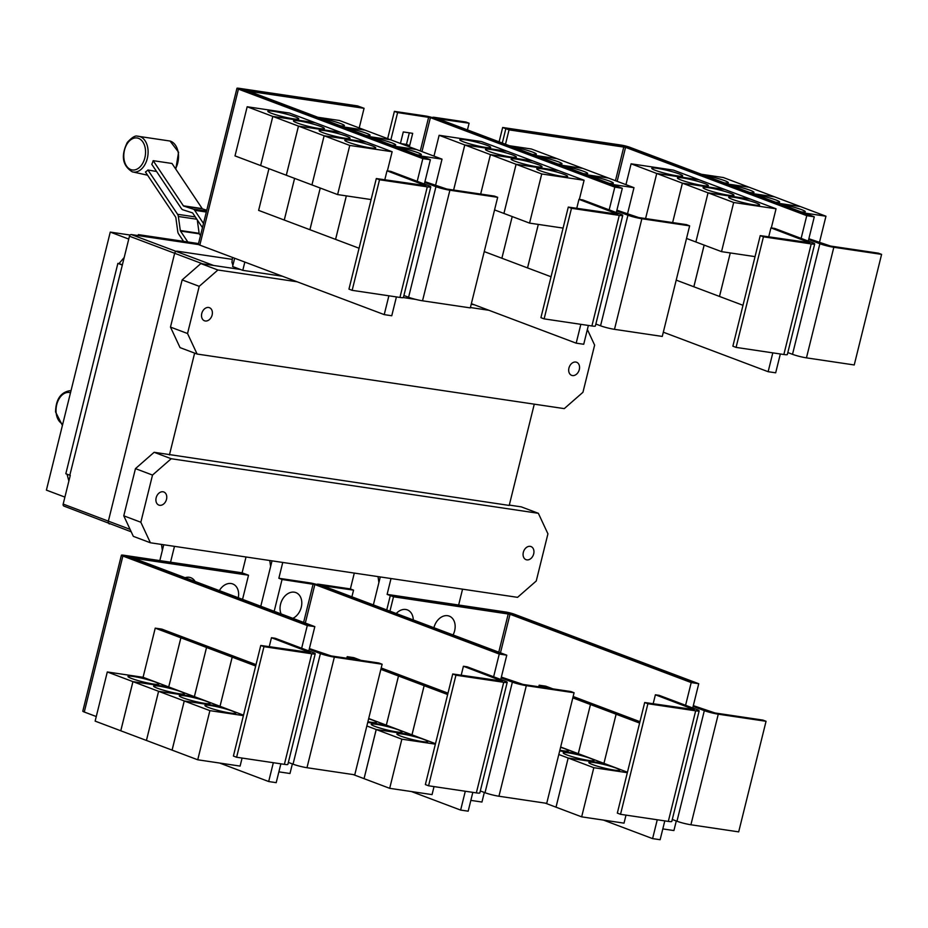<?xml version="1.0" encoding="UTF-8"?>
<svg xmlns="http://www.w3.org/2000/svg" width="928" height="928" viewBox="0 0 928 928"><rect width="100%" height="100%" fill="white"/><g stroke="black" fill="none" stroke-linecap="round" stroke-linejoin="round"><path stroke-width="1.39" d="M202.466 227.65L192.746 213.127A1.276 0.847 -81.5 0 0 192.374 212.837L182.92 209.809A5.092 3.376 98.5 0 1 181.447 208.638L151.786 164.326A18.699 12.424 -81.5 0 0 153.178 160.672L183.373 205.807A1.276 0.847 -81.5 0 0 183.744 206.097L193.21 209.113A5.092 3.376 98.5 0 1 194.683 210.296L203.499 223.474M206.77 210.238L202.571 208.893A1.276 0.847 98.5 0 1 202.211 208.603L172.005 163.479L153.178 160.672M183.558 241.338L178.57 233.879A5.092 3.376 98.5 0 1 177.782 231.687L175.844 217.674A1.276 0.847 -81.5 0 0 175.647 217.117L145.441 171.993A18.699 12.424 -81.5 0 0 147.923 169.986L156.6 171.506M147.923 169.986L177.573 214.287A5.092 3.376 98.5 0 1 178.362 216.479L180.299 230.504A1.276 0.847 -81.5 0 0 180.496 231.049L187.816 241.976M200.494 235.596L199.323 233.844A1.276 0.847 98.5 0 1 199.137 233.299L197.27 219.89M647.895 703.726L644.693 702.519L694.214 709.63L655.388 694.782L659.147 695.339L696.8 709.526A10.185 1.079 -166.1 0 1 699.155 710.86A10.185 1.079 -166.1 0 1 695.675 710.825L647.895 703.726L620.53 814.308L617.329 813.102L644.693 702.519M699.155 710.86L671.791 821.442A10.185 1.079 -166.1 0 1 668.311 821.408L620.53 814.308M653.161 703.772L655.388 694.782M538.762 686.778L539.156 685.2L546.337 687.903M560.582 747.33A15.915 1.694 -166.1 0 1 564.758 748.745A15.915 1.694 -166.1 0 1 568.435 750.81A15.915 1.694 -166.1 0 1 559.862 750.23M578.283 753.675L559.7 750.914L578.306 753.687L590.463 704.538L578.283 753.675L560.663 747.028M572.82 697.879L616.099 714.2L603.942 763.35L568.168 758.025L558.807 754.499M590.417 758.408A15.915 1.694 -166.1 0 1 594.094 760.484A15.915 1.694 -166.1 0 1 583.793 759.556A15.915 1.694 -166.1 0 1 566.88 754.916A15.915 1.694 -166.1 0 1 563.203 752.84A15.915 1.694 -166.1 0 1 573.504 753.768A15.915 1.694 -166.1 0 1 590.417 758.408M627.444 772.212L578.306 753.687M568.168 758.025L556 807.174L545.235 803.114M616.064 768.082A15.915 1.694 -166.1 0 1 619.742 770.159A15.915 1.694 -166.1 0 1 609.441 769.231A15.915 1.694 -166.1 0 1 592.528 764.579A15.915 1.694 -166.1 0 1 588.851 762.514A15.915 1.694 -166.1 0 1 599.163 763.431A15.915 1.694 -166.1 0 1 616.064 768.082M627.328 772.688L593.816 767.7L568.18 758.037L603.954 763.35L616.122 714.212L639.612 723.063M593.816 767.7L581.659 816.849L556.023 807.186L568.18 758.037M396.233 613.524A14.001 10.359 -69.3 0 1 407.334 609.893A14.001 10.359 -69.3 0 1 413.273 619.95M433.921 627.734A14.001 10.359 -69.3 0 1 433.933 627.688A14.001 10.359 -69.3 0 1 447.632 615.705A14.001 10.359 -69.3 0 1 454.639 630.762A14.001 10.359 -69.3 0 1 453.061 634.949M308.804 650.934L309.198 649.368L320.404 653.59A10.185 1.079 13.9 0 0 334.347 657.128L382.127 664.228L378.926 663.021L331.145 655.922L309.384 648.579M382.127 664.228L354.763 774.81L306.982 767.711A10.185 1.079 13.9 0 1 293.039 764.173L288.353 762.41M278.876 771.852L289.988 773.5L292.366 763.918M185.055 577.715A14.001 10.359 -69.3 0 1 195.112 581.508M219.344 590.649A14.001 10.359 -69.3 0 1 232.684 583.932A14.001 10.359 -69.3 0 1 238.287 597.783M694.979 683.136L513.776 614.823A6.368 0.673 13.9 0 0 505.064 612.619L390.305 595.567L393.507 596.774L510.017 614.266L691.209 682.567L698.738 683.727L693.123 706.428L704.329 710.651A10.185 1.079 13.9 0 0 718.272 714.189L766.052 721.288L762.851 720.082L715.07 712.982L693.309 705.64M766.052 721.288L738.688 831.871L690.908 824.772A10.185 1.079 13.9 0 1 676.964 821.234L672.278 819.47M662.801 828.913L673.914 830.56L676.292 820.978M539.156 685.2L545.745 686.175L552.926 688.878M573.156 696.51L597.04 705.512L590.452 704.526L597.052 705.512L622.688 715.175L616.099 714.2M581.659 816.849L624.022 823.148L626.006 815.12M616.122 714.212L622.711 715.186L639.949 721.682M393.507 596.774L389.946 611.158M455.938 675.201L452.736 673.983L502.245 681.106L463.42 666.246L467.19 666.814L504.844 681.001A10.185 1.079 -166.1 0 1 507.198 682.324A10.185 1.079 -166.1 0 1 503.718 682.3L455.938 675.201L428.574 785.784L425.36 784.578L452.736 673.983M507.198 682.324L479.822 792.918A10.185 1.079 -166.1 0 1 476.354 792.883L428.574 785.784M461.193 675.248L463.42 666.246M346.805 658.242L347.2 656.664L354.368 659.367M368.625 718.806A15.915 1.694 -166.1 0 1 372.801 720.209A15.915 1.694 -166.1 0 1 376.478 722.286A15.915 1.694 -166.1 0 1 367.906 721.706M380.863 669.355L398.483 676.002L386.326 725.151L367.732 722.39L386.338 725.151L368.694 718.504M398.448 729.884A15.915 1.694 -166.1 0 1 402.126 731.96A15.915 1.694 -166.1 0 1 391.825 731.032A15.915 1.694 -166.1 0 1 374.912 726.38A15.915 1.694 -166.1 0 1 371.235 724.304A15.915 1.694 -166.1 0 1 381.536 725.232A15.915 1.694 -166.1 0 1 398.448 729.884M435.487 743.676L386.338 725.151L398.506 676.002L424.142 685.664L411.974 734.814L376.2 729.501L366.85 725.974M376.2 729.501L364.043 778.65L353.266 774.59M424.108 739.546A15.915 1.694 -166.1 0 1 427.785 741.623A15.915 1.694 -166.1 0 1 417.484 740.706A15.915 1.694 -166.1 0 1 400.571 736.055A15.915 1.694 -166.1 0 1 396.894 733.978A15.915 1.694 -166.1 0 1 407.195 734.906A15.915 1.694 -166.1 0 1 424.108 739.546M435.371 744.152L401.859 739.175L376.223 729.512L411.997 734.825L424.154 685.676L447.644 694.527M401.859 739.175L389.69 788.324L364.054 778.662L376.223 729.512M500.772 679.47L501.155 677.892L512.372 682.126A10.185 1.079 13.9 0 0 526.315 685.653L574.084 692.752L570.882 691.546L523.102 684.446L501.352 677.104M574.084 692.752L546.72 803.346L498.939 796.236A10.185 1.079 13.9 0 1 485.008 792.709L480.31 790.934M470.844 800.377L481.957 802.036L484.323 792.454M263.97 646.665L260.768 645.459L310.288 652.57L271.463 637.722L275.222 638.278L312.875 652.477A10.185 1.079 -166.1 0 1 315.23 653.799A10.185 1.079 -166.1 0 1 311.75 653.764L263.97 646.665L236.605 757.248L233.404 756.042L260.768 645.459M315.23 653.799L287.866 764.382A10.185 1.079 -166.1 0 1 284.386 764.347L236.605 757.248M269.236 646.712L271.463 637.722M155.185 682.01A15.915 1.694 -166.1 0 1 158.862 684.087A15.915 1.694 -166.1 0 1 148.561 683.159A15.915 1.694 -166.1 0 1 131.648 678.507A15.915 1.694 -166.1 0 1 127.971 676.442A15.915 1.694 -166.1 0 1 138.272 677.359A15.915 1.694 -166.1 0 1 155.185 682.01M220.017 706.289L184.243 700.965L158.607 691.302L194.381 696.626L206.538 647.477L232.174 657.14L220.017 706.289L168.722 686.952L180.89 637.803L206.526 647.466L194.358 696.615L158.584 691.302L107.3 671.965L143.074 677.289L155.231 628.14L180.867 637.803L168.71 686.952L132.924 681.628L120.768 730.777L95.132 721.114L107.3 671.965M158.584 691.302L146.427 740.451L120.791 730.788L132.948 681.639L168.722 686.952L143.074 677.289M180.832 691.685A15.915 1.694 -166.1 0 1 184.51 693.75A15.915 1.694 -166.1 0 1 174.209 692.833A15.915 1.694 -166.1 0 1 157.296 688.182A15.915 1.694 -166.1 0 1 153.619 686.105A15.915 1.694 -166.1 0 1 163.92 687.033A15.915 1.694 -166.1 0 1 180.832 691.685M206.492 701.348A15.915 1.694 -166.1 0 1 210.169 703.424A15.915 1.694 -166.1 0 1 199.868 702.496A15.915 1.694 -166.1 0 1 182.955 697.856A15.915 1.694 -166.1 0 1 179.278 695.78A15.915 1.694 -166.1 0 1 189.579 696.708A15.915 1.694 -166.1 0 1 206.492 701.348M243.403 715.627L209.89 710.639L184.254 700.976L172.074 750.114L146.438 740.451L158.607 691.302M232.139 711.022A15.915 1.694 -166.1 0 1 235.828 713.098A15.915 1.694 -166.1 0 1 225.516 712.17A15.915 1.694 -166.1 0 1 208.603 707.519A15.915 1.694 -166.1 0 1 204.926 705.454A15.915 1.694 -166.1 0 1 215.238 706.37A15.915 1.694 -166.1 0 1 232.139 711.022M243.519 715.152L220.029 706.301L232.197 657.152L255.687 666.002M209.89 710.639L197.734 759.788L172.098 750.126L184.254 700.976L220.029 706.301M248.518 575.221L133.33 558.157L314.824 626.632L311.054 626.075L129.85 557.763A6.368 0.673 -166.1 0 1 128.377 556.939A6.368 0.673 -166.1 0 1 130.558 556.962L245.317 574.014L248.518 575.221L242.544 599.384M691.209 682.567L685.583 705.303M603.432 820.085L652.593 838.622L660.133 839.712L664.796 820.886M657.256 819.772L652.593 838.622M693.123 706.428L692.729 707.994M390.305 595.567L386.744 609.951M347.2 656.664L353.788 657.65L360.969 660.353M381.199 667.974L405.072 676.976L398.483 676.002M398.506 676.002L405.095 676.988L430.731 686.65L424.142 685.664L430.754 686.65L447.992 693.158M389.69 788.324L432.054 794.612L434.037 786.596M281.126 613.93A14.001 10.359 -69.3 0 1 280.558 604.163A14.001 10.359 -69.3 0 1 294.269 592.18A14.001 10.359 -69.3 0 1 301.275 607.237A14.001 10.359 -69.3 0 1 292.842 618.35M272.298 782.06L276.196 782.675L280.871 763.825M309.198 649.368L314.824 626.632M155.231 628.14L161.82 629.114L187.456 638.777L180.867 637.803M180.89 637.803L187.479 638.789L213.115 648.452L206.526 647.466L213.138 648.452L238.763 658.114L232.174 657.14L238.786 658.126L256.024 664.622M197.734 759.788L240.097 766.087L242.08 758.06M272.438 782.118L268.679 781.527L273.331 762.712M162.365 550.374L161.495 544.423M270.628 566.463L269.758 560.512M378.891 582.552L378.032 576.613M698.738 683.727L514.332 614.208A6.368 0.673 13.9 0 0 505.621 612.004L387.115 594.384L390.294 595.59M506.444 612.851L512.627 614.429M472.828 792.361L468.176 811.176L460.636 810.086L411.464 791.561M499.252 654.043L503.011 654.6L318.617 585.092A6.368 0.673 13.9 0 0 309.894 582.877L278.852 578.272L282.054 579.478L314.847 584.536L499.252 654.043L493.626 676.779M465.299 791.236L460.636 810.086M282.054 579.478L274.178 611.308M351.898 596.808L353.556 590.138L322.376 585.684L506.769 655.191L503.011 654.6M501.155 677.892L506.769 655.191M129.456 556.823L126.637 556.591L311.054 626.075M311.042 626.098L307.284 625.542L122.879 556.034A6.368 0.673 -166.1 0 1 121.406 555.199A6.368 0.673 -166.1 0 1 123.575 555.222L242.08 572.831L245.143 573.991M301.658 648.243L307.284 625.542M268.679 781.527L219.658 763.048M96.268 716.532L84.274 712.02A6.368 0.673 -166.1 0 1 82.801 711.184L121.406 555.199M763.442 236.814L760.241 235.608L809.761 242.73L770.936 227.87L774.694 228.427L812.348 242.626A10.185 1.079 -166.1 0 1 814.703 243.948A10.185 1.079 -166.1 0 1 811.223 243.913L763.442 236.814L736.078 347.397L732.876 346.19L760.241 235.608M814.703 243.948L787.338 354.531A10.185 1.079 -166.1 0 1 783.858 354.508L736.078 347.397M768.709 236.872L770.936 227.87M655.446 170.369A15.915 1.694 -166.1 0 1 651.769 168.293A15.915 1.694 -166.1 0 1 662.07 169.209A15.915 1.694 -166.1 0 1 678.983 173.861A15.915 1.694 -166.1 0 1 682.66 175.937A15.915 1.694 -166.1 0 1 672.359 175.009A15.915 1.694 -166.1 0 1 655.446 170.369M625.948 184.637L631.098 163.815L656.734 173.478L645.575 218.567L656.746 173.49L682.382 183.152L672.626 222.592L682.405 183.164L708.041 192.827L695.872 241.976L721.532 251.639L755.044 256.627M681.094 180.032A15.915 1.694 -166.1 0 1 677.417 177.967A15.915 1.694 -166.1 0 1 687.729 178.884A15.915 1.694 -166.1 0 1 704.63 183.535A15.915 1.694 -166.1 0 1 708.319 185.612A15.915 1.694 -166.1 0 1 698.007 184.684A15.915 1.694 -166.1 0 1 681.094 180.032M704.143 245.085L693.831 286.764L676.21 280.128M706.753 189.706A15.915 1.694 -166.1 0 1 703.076 187.63A15.915 1.694 -166.1 0 1 713.377 188.558A15.915 1.694 -166.1 0 1 730.29 193.21A15.915 1.694 -166.1 0 1 733.967 195.274A15.915 1.694 -166.1 0 1 723.666 194.358A15.915 1.694 -166.1 0 1 706.753 189.706M686.523 238.45L695.872 241.976L708.052 192.827L733.688 202.49L721.532 251.639M742.992 305.3L719.502 296.45L730.278 252.938L719.49 296.438L693.854 286.775L704.166 245.096M732.412 199.381A15.915 1.694 -166.1 0 1 728.724 197.304A15.915 1.694 -166.1 0 1 739.036 198.221A15.915 1.694 -166.1 0 1 755.949 202.872A15.915 1.694 -166.1 0 1 759.626 204.949A15.915 1.694 -166.1 0 1 749.314 204.021A15.915 1.694 -166.1 0 1 732.412 199.381M424.351 184.022L424.746 182.456L435.951 186.679A10.185 1.079 13.9 0 0 449.894 190.217L497.675 197.316L494.473 196.11L446.693 189.01L424.931 181.668M497.675 197.316L470.31 307.899L422.53 300.8A10.185 1.079 13.9 0 1 408.587 297.262L403.9 295.498M320.543 118.32A15.915 1.694 -166.1 0 1 340.715 123.586A15.915 1.694 -166.1 0 1 344.392 125.663A15.915 1.694 -166.1 0 1 340.402 125.814M435.476 185.635L442.03 159.152L365.087 130.14L343.314 126.904L365.064 130.14L339.428 120.478L317.654 117.241M346.202 127.994A15.915 1.694 -166.1 0 1 366.374 133.261A15.915 1.694 -166.1 0 1 370.052 135.337A15.915 1.694 -166.1 0 1 366.061 135.476M371.861 137.669A15.915 1.694 -166.1 0 1 392.022 142.935A15.915 1.694 -166.1 0 1 395.699 145A15.915 1.694 -166.1 0 1 391.709 145.151M397.509 147.332A15.915 1.694 -166.1 0 1 417.681 152.598A15.915 1.694 -166.1 0 1 421.358 154.674A15.915 1.694 -166.1 0 1 417.368 154.825M69.82 475.252L122.345 264.967L69.82 475.252L65.818 473.744L117.868 263.39L119.016 263.552L124.201 257.474M68.869 481.052L67.036 474.208M138.121 235.584L138.353 234.622L198.522 243.565M64.902 497.095L46.4 490.123L110.258 232.093L130.117 235.039M110.258 232.093L128.76 239.064M387.115 594.384L391.013 578.538M278.852 578.272L282.75 562.449M317.921 584.837A6.368 0.673 -166.1 0 1 317.132 584.292A6.368 0.673 -166.1 0 1 319.302 584.315L350.355 588.92L353.556 590.138M631.098 163.815L673.461 170.114L699.097 179.777L656.734 173.478L699.109 179.788L724.745 189.451L682.382 183.152M682.405 183.164L724.768 189.463L750.404 199.126L708.041 192.827L750.427 199.126L776.052 208.788L733.688 202.49M776.052 208.788L771.319 227.928M810.527 216.224L629.323 147.923A6.368 0.673 13.9 0 0 620.612 145.708L505.853 128.656L509.054 129.862L625.565 147.355L806.757 215.667L814.285 216.816L808.671 239.517L819.876 243.739A10.185 1.079 13.9 0 0 833.82 247.277L881.6 254.376L878.398 253.17L830.618 246.071L808.856 238.728M881.6 254.376L854.236 364.959L806.455 357.86A10.185 1.079 13.9 0 1 792.512 354.322L787.826 352.559M704.306 175.357A15.915 1.694 -166.1 0 1 724.64 180.647A15.915 1.694 -166.1 0 1 728.318 182.723A15.915 1.694 -166.1 0 1 724.2 182.851M778.372 203.278L800.296 206.538L749.012 187.201L723.353 177.538L701.429 174.278M729.965 185.032A15.915 1.694 -166.1 0 1 750.3 190.321A15.915 1.694 -166.1 0 1 753.977 192.398A15.915 1.694 -166.1 0 1 749.847 192.525M755.612 194.694A15.915 1.694 -166.1 0 1 775.947 199.996A15.915 1.694 -166.1 0 1 779.624 202.06A15.915 1.694 -166.1 0 1 775.506 202.2M781.272 204.369A15.915 1.694 -166.1 0 1 801.606 209.658A15.915 1.694 -166.1 0 1 805.284 211.735A15.915 1.694 -166.1 0 1 801.154 211.862M819.401 242.695L825.955 216.212L800.319 206.55L778.395 203.29M509.054 129.862L505.493 144.246M379.529 179.754L376.316 178.547L425.836 185.67L387.011 170.81L390.781 171.367L428.423 185.565A10.185 1.079 -166.1 0 1 430.778 186.888A10.185 1.079 -166.1 0 1 427.298 186.853L379.529 179.754L352.153 290.336L348.951 289.13L376.316 178.547M430.778 186.888L403.413 297.47A10.185 1.079 -166.1 0 1 399.933 297.447L352.153 290.336M384.784 179.812L387.011 170.81M271.521 113.309A15.915 1.694 -166.1 0 1 267.844 111.232A15.915 1.694 -166.1 0 1 278.145 112.16A15.915 1.694 -166.1 0 1 295.058 116.8A15.915 1.694 -166.1 0 1 298.735 118.877A15.915 1.694 -166.1 0 1 288.434 117.949A15.915 1.694 -166.1 0 1 271.521 113.309M247.173 106.755L289.536 113.054L315.172 122.716L272.809 116.418L260.64 165.567L272.82 116.429L247.173 106.755L235.004 155.904L286.323 175.241M346.33 195.878L335.565 239.378L309.929 229.715L320.241 188.036L309.906 229.703L284.27 220.04L294.594 178.373L284.258 220.04L258.622 210.378L268.934 168.699M297.18 122.972A15.915 1.694 -166.1 0 1 293.492 120.907A15.915 1.694 -166.1 0 1 303.804 121.823A15.915 1.694 -166.1 0 1 320.705 126.475A15.915 1.694 -166.1 0 1 324.394 128.551A15.915 1.694 -166.1 0 1 314.082 127.623A15.915 1.694 -166.1 0 1 297.18 122.972M311.947 184.916L324.139 135.766L366.502 142.065L340.843 132.402L298.48 126.104L324.116 135.766L311.947 184.916L286.311 175.253L298.48 126.104L340.82 132.391L315.195 122.728L272.82 116.429L298.456 126.092L286.3 175.241M322.828 132.646A15.915 1.694 -166.1 0 1 319.151 130.57A15.915 1.694 -166.1 0 1 329.452 131.498A15.915 1.694 -166.1 0 1 346.364 136.149A15.915 1.694 -166.1 0 1 350.042 138.214A15.915 1.694 -166.1 0 1 339.741 137.298A15.915 1.694 -166.1 0 1 322.828 132.646M348.487 142.32A15.915 1.694 -166.1 0 1 344.81 140.244A15.915 1.694 -166.1 0 1 355.111 141.172A15.915 1.694 -166.1 0 1 372.024 145.812A15.915 1.694 -166.1 0 1 375.701 147.888A15.915 1.694 -166.1 0 1 365.4 146.96A15.915 1.694 -166.1 0 1 348.487 142.32M311.97 184.916L337.606 194.578L371.119 199.566M324.139 135.766L349.763 145.429L337.606 194.578M359.078 248.24L335.588 239.389L346.353 195.878M390.723 139.803L368.95 136.567M368.973 136.578L390.746 139.815M394.62 146.253L416.394 149.489L394.597 146.241M442.03 159.152L420.256 155.916M359.217 127.925L364.066 108.309L248.878 91.257L430.372 159.72L426.602 159.164L245.398 90.863L426.602 159.164M121.881 264.898L117.868 263.39M122.38 264.828L119.016 263.552M138.353 234.622L139.803 235.84L131.335 234.575A1.914 1.415 110.7 0 0 129.456 236.211L122.345 264.967M198.441 243.913L139.954 235.225M159.825 560.605L163.746 544.759M260.78 606.262L272.02 560.848M373.369 604.905L380.283 576.949M458.641 605.021L462.562 589.176M350.378 588.932L354.299 573.086M242.104 572.843L246.024 556.986M174.476 546.36L170.555 562.206M806.757 215.667L801.131 238.392M663.323 332.201L768.14 371.71L775.68 372.801L780.344 353.974M772.804 352.86L768.14 371.71M808.671 239.517L808.276 241.083M748.989 187.201L727.065 183.941L749.012 187.201M774.648 196.864L752.724 193.604L774.671 196.875M825.955 216.212L804.031 212.953M505.853 128.656L502.292 143.04M349.763 145.429L392.138 151.728L366.502 142.065L324.116 135.766M392.138 151.728L387.394 170.868M387.846 315.16L391.755 315.764L396.418 296.914M424.746 182.456L430.372 159.72M245.004 89.923L241.895 89.517L245.398 90.886A6.368 0.673 -166.1 0 1 243.936 90.028A6.368 0.673 -166.1 0 1 246.106 90.051L360.864 107.103L364.066 108.309M232.905 265.315L231.965 262.322L232.51 257.427M70.284 475.322L63.174 504.078A1.914 1.415 110.7 0 0 64.125 506.131M109.62 523.949A2.54 1.879 -69.3 0 1 109.342 523.879A2.54 1.879 -69.3 0 1 109.318 523.868A2.54 1.879 -69.3 0 1 108.344 521.211L174.638 253.344A2.54 1.879 -69.3 0 1 177.12 251.175L232.046 259.33M139.803 235.84L198.65 244.586M523.334 552.346A7.006 5.185 -69.3 0 1 530.978 546.557A7.006 5.185 -69.3 0 1 533.693 553.877A7.006 5.185 -69.3 0 1 526.037 559.665A7.006 5.185 -69.3 0 1 523.334 552.346M156.159 497.779A7.006 5.185 -69.3 0 1 163.815 491.991A7.006 5.185 -69.3 0 1 166.518 499.31A7.006 5.185 -69.3 0 1 158.874 505.099A7.006 5.185 -69.3 0 1 156.159 497.779M140.836 522.244L152.517 475.066L135.453 468.628L123.772 515.817L133.33 536.349L150.394 542.776L140.836 522.244L123.772 515.817M152.517 475.066L171.193 458.734L538.356 513.3L547.926 533.832L536.245 581.009L517.557 597.342L150.394 542.776M538.356 513.3L521.304 506.874L509.298 505.087M171.193 458.734L154.129 452.296L135.453 468.628M621.992 145.951L628.175 147.517M814.285 216.816L629.88 147.297A6.368 0.673 13.9 0 0 621.168 145.093L502.663 127.484L505.841 128.679M426.59 159.198L422.832 158.63L238.426 89.123A6.368 0.673 -166.1 0 1 236.953 88.288A6.368 0.673 -166.1 0 1 239.122 88.311L357.628 105.92L360.69 107.08M387.985 315.207L384.227 314.615L199.822 245.108A6.368 0.673 -166.1 0 1 198.348 244.273L236.953 88.288M417.206 181.331L422.832 158.63M384.227 314.615L388.878 295.8M534.273 404.156L509.217 505.435L154.129 452.296M169.43 454.94L194.625 353.116M616.32 212.558L616.702 210.981L627.92 215.215A10.185 1.079 13.9 0 0 641.863 218.741L689.643 225.852L686.43 224.634L638.65 217.535L616.9 210.192M689.643 225.852L662.267 336.435L614.487 329.336A10.185 1.079 13.9 0 1 600.555 325.798L595.869 324.023M512.349 146.821A15.915 1.694 -166.1 0 1 532.684 152.122A15.915 1.694 -166.1 0 1 536.361 154.199A15.915 1.694 -166.1 0 1 532.231 154.326M560.756 165.08L582.68 168.339L557.032 158.665L531.396 149.002L509.472 145.742M537.996 156.496A15.915 1.694 -166.1 0 1 558.331 161.785A15.915 1.694 -166.1 0 1 562.008 163.862A15.915 1.694 -166.1 0 1 557.89 163.989M563.656 166.17A15.915 1.694 -166.1 0 1 583.99 171.46A15.915 1.694 -166.1 0 1 587.668 173.536A15.915 1.694 -166.1 0 1 583.538 173.664M627.432 214.171L633.986 187.676L582.703 168.339L560.779 165.08M589.303 175.833A15.915 1.694 -166.1 0 1 609.638 181.134A15.915 1.694 -166.1 0 1 613.315 183.21A15.915 1.694 -166.1 0 1 609.197 183.338M502.663 127.484L499.113 141.833M244.83 262.067L242.788 270.35L232.603 266.522L234.656 258.239M579.304 369.576A7.006 5.185 -69.3 0 1 571.648 375.353A7.006 5.185 -69.3 0 1 568.945 368.033A7.006 5.185 -69.3 0 1 576.59 362.256A7.006 5.185 -69.3 0 1 579.304 369.576M212.129 315.01A7.006 5.185 -69.3 0 1 204.485 320.786A7.006 5.185 -69.3 0 1 201.77 313.467A7.006 5.185 -69.3 0 1 209.426 307.69A7.006 5.185 -69.3 0 1 212.129 315.01M587.366 329.521L594.628 345.1L582.946 392.289L564.27 408.622L197.107 354.044L180.044 347.617L170.474 327.085L182.155 279.908L199.218 286.334L217.906 270.002L297.099 281.776M197.107 354.044L187.537 333.523L170.474 327.085M187.537 333.523L199.218 286.334M571.486 208.29L568.284 207.083L617.804 214.194L578.968 199.334L582.738 199.903L620.391 214.09A10.185 1.079 -166.1 0 1 622.746 215.424A10.185 1.079 -166.1 0 1 619.266 215.389L571.486 208.29L544.121 318.872L540.92 317.666L568.284 207.083M622.746 215.424L595.37 326.006A10.185 1.079 -166.1 0 1 591.902 325.972L544.121 318.872M576.74 208.336L578.968 199.334M463.478 141.833A15.915 1.694 -166.1 0 1 459.801 139.757A15.915 1.694 -166.1 0 1 470.102 140.685A15.915 1.694 -166.1 0 1 487.014 145.336A15.915 1.694 -166.1 0 1 490.692 147.413A15.915 1.694 -166.1 0 1 480.391 146.485A15.915 1.694 -166.1 0 1 463.478 141.833M433.979 156.113L439.13 135.291L464.766 144.954L453.606 190.031M489.137 151.508A15.915 1.694 -166.1 0 1 485.46 149.431A15.915 1.694 -166.1 0 1 495.761 150.359A15.915 1.694 -166.1 0 1 512.674 154.999A15.915 1.694 -166.1 0 1 516.351 157.076A15.915 1.694 -166.1 0 1 506.05 156.159A15.915 1.694 -166.1 0 1 489.137 151.508M453.63 190.043L464.789 144.965L490.425 154.628L480.658 194.056M551.035 276.764L527.545 267.914L538.31 224.414L527.522 267.914L501.886 258.239L512.21 216.572L501.874 258.239L484.242 251.592M514.796 161.182A15.915 1.694 -166.1 0 1 511.108 159.106A15.915 1.694 -166.1 0 1 521.42 160.022A15.915 1.694 -166.1 0 1 538.333 164.674A15.915 1.694 -166.1 0 1 542.01 166.75A15.915 1.694 -166.1 0 1 531.698 165.822A15.915 1.694 -166.1 0 1 514.796 161.182M494.554 209.914L503.939 213.44M480.681 194.056L490.436 154.628L516.072 164.291L503.916 213.44L529.563 223.114L563.076 228.091M540.444 170.845A15.915 1.694 -166.1 0 1 536.767 168.768A15.915 1.694 -166.1 0 1 547.068 169.696A15.915 1.694 -166.1 0 1 563.98 174.348A15.915 1.694 -166.1 0 1 567.658 176.424A15.915 1.694 -166.1 0 1 557.357 175.496A15.915 1.694 -166.1 0 1 540.444 170.845M503.927 213.452L516.096 164.302L541.732 173.965L529.563 223.114M535.131 155.417L557.055 158.676L535.108 155.405M608.339 178.002L586.415 174.742L608.362 178.014M633.986 187.676L612.062 184.417M467.445 129.908L469.104 123.227L437.923 118.772L622.317 188.28L618.558 187.723L434.165 118.181A6.368 0.673 13.9 0 0 425.453 115.977L394.4 111.36L387.649 138.643M471.204 304.303L474.243 304.755M403.344 297.563L415.756 299.408M470.403 307.528L488.905 310.277M217.906 270.002L200.842 263.575L182.155 279.908M242.788 270.35L282.437 276.242M240.375 269.445L200.842 263.575M433.469 117.937A6.368 0.673 -166.1 0 1 432.68 117.38A6.368 0.673 -166.1 0 1 434.849 117.404L465.902 122.02L469.104 123.227M439.13 135.291L481.493 141.59L507.129 151.252L464.766 144.954M464.789 144.965L507.152 151.252L532.788 160.915L490.425 154.628L532.811 160.927L558.436 170.59L516.072 164.291L558.459 170.601L584.095 180.264L541.732 173.965M584.095 180.264L579.362 199.392M471.354 303.665L576.184 343.174L583.724 344.265L588.375 325.45M616.702 210.981L622.317 188.28M394.4 111.36L397.613 112.566L430.395 117.624L614.8 187.131L609.174 209.867M580.847 324.324L576.184 343.174M614.8 187.131L618.558 187.688M400.699 143.573L406.452 144.42L409.318 132.843M397.613 112.566L390.85 139.861M400.432 143.469L403.286 131.938L412.693 133.342L409.654 145.626L406.452 144.42M409.654 145.626L403.9 144.78M127.496 143.26A16.17 10.742 98.5 0 1 142.866 141.996A16.17 10.742 98.5 0 1 141.845 164.685A16.17 10.742 98.5 0 1 126.486 165.961A16.17 10.742 98.5 0 1 127.496 143.26M62.768 423.992A16.17 10.742 98.5 0 1 56.051 411.614A16.17 10.742 98.5 0 1 70.493 392.776M175.531 168.745A18.073 12.006 -81.5 0 0 170.044 141.033L178.594 152.238L175.786 169.14M137.541 136.196A18.073 12.006 98.5 0 1 147.587 146.914A18.073 12.006 98.5 0 1 143.956 166.135A18.073 12.006 98.5 0 1 132.252 171.819C122.392 165.578 120.756 155.776 127.333 142.39C131.996 137.367 135.395 135.314 137.541 136.196L170.044 141.033M62.408 425.442L55.552 411.916C55.889 399.469 60.633 392.405 69.774 390.711A18.073 12.006 98.5 0 1 70.969 390.827M206.329 212.036L194.683 210.296M206.561 211.108L193.21 209.113M202.571 208.893L183.744 206.097M202.211 208.603L183.373 205.807M177.573 214.287L195.286 216.92M178.362 216.479L196.829 219.228M180.299 230.504L199.137 233.299M180.496 231.049L199.323 233.844M668.311 821.408L695.675 710.825M692.856 709.676L693.03 708.969M334.347 657.128L306.982 767.711M718.272 714.189L690.908 824.772M704.329 710.651L676.964 821.234M508.266 613.826L498.777 652.175M510.017 614.266L500.47 652.813M476.354 792.883L503.718 682.3M500.9 681.14L501.074 680.444M526.315 685.653L498.939 796.236M512.372 682.126L485.008 792.709M320.404 653.59L293.039 764.173M284.386 764.347L311.75 653.764M308.943 652.616L309.117 651.908M314.847 584.536L305.312 623.048M313.107 584.083L303.618 622.41M84.274 712.02L122.879 556.034M783.858 354.508L811.223 243.913M808.416 242.765L808.578 242.057M449.894 190.217L422.53 300.8M833.82 247.277L806.455 357.86M819.876 243.739L792.512 354.322M623.813 146.914L615.461 180.693M625.565 147.355L617.155 181.331M399.933 297.447L427.298 186.853M424.49 185.704L424.664 184.997M435.951 186.679L408.587 297.262M130.071 529.354L63.174 504.078M199.822 245.108L238.426 89.123M202.629 263.842L129.456 236.211M213.649 265.478L131.335 234.575M641.863 218.741L614.487 329.336M591.902 325.972L619.266 215.389M616.447 214.229L616.621 213.533M627.92 215.215L600.555 325.798M430.395 117.624L421.985 151.589M428.655 117.183L420.291 150.951M147.575 175.195L132.252 171.819M69.774 390.711L70.992 390.734M63.904 506.073L131.219 531.802"/></g></svg>
